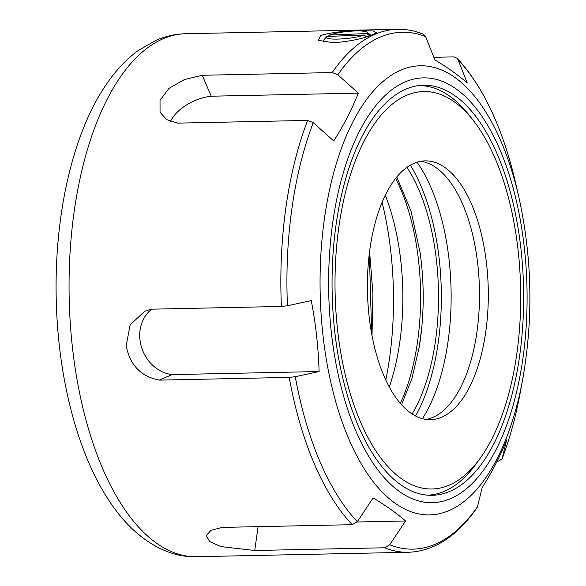 <?xml version="1.0" encoding="UTF-8"?>
<svg xmlns="http://www.w3.org/2000/svg" width="586" height="586" viewBox="0 0 586 586"><rect width="100%" height="100%" fill="white"/><g stroke="black" fill="none" stroke-linecap="round" stroke-linejoin="round"><path stroke-width="0.88" d="M320.564 35.57C330.541 32.479 343.96 30.875 360.815 30.765L373.311 30.955L376.285 32.633L373.135 34.471C363.283 38.705 349.996 41.46 333.266 42.734L318.418 40.375L320.564 35.57M518.888 197.277L515.753 183.601A258.507 120.657 88.8 0 0 458.04 59.706L467.262 82.963C458.369 75.228 447.572 67.529 434.863 59.875L425.641 36.61A258.507 120.657 88.8 0 0 379.699 37.321A258.507 120.657 88.8 0 0 337.814 74.774L332.174 72.569L202.273 75.279L184.444 79.549L168.98 88.391L160.029 100.25L160.051 112.212L166.6 119.603L177.704 123.133L307.606 120.416L313.246 122.621A258.507 120.657 88.8 0 0 287.448 305.76L311.261 300.596C315.773 324.051 318.381 347.696 319.099 371.539L295.278 376.703A258.507 120.657 88.8 0 0 357.306 521.679L373.15 497.895C385.859 505.55 396.656 513.248 405.556 520.983L389.705 544.775A258.507 120.657 88.8 0 0 435.647 544.057A258.507 120.657 88.8 0 0 477.531 506.604L482.102 487.728C492.196 471.737 500.385 455.783 506.67 439.874L502.099 458.757A258.507 120.657 88.8 0 0 520.134 393.177L522.69 379.376C533.428 318.425 532.161 257.73 518.888 197.277A224.614 104.835 88.8 0 0 400.67 70.181A224.614 104.835 88.8 0 0 322.908 334.679A224.614 104.835 88.8 0 0 449.279 510.479A224.614 104.835 88.8 0 0 522.69 379.376M151.664 309.174A36.493 31.703 -113.5 0 0 139.973 339.726A36.493 31.703 -113.5 0 0 171.998 374.615L319.099 371.539M287.448 305.76L281.397 306.463L151.488 309.181L144.91 311.144L130.18 324.791L126.151 345.733C129.989 365.188 141.05 376.644 159.326 380.124L289.228 377.406L295.278 376.703M405.666 89.24A205.1 95.73 88.8 0 0 332.98 311.613A205.1 95.73 88.8 0 0 432.138 495.324A205.1 95.73 88.8 0 0 450.048 491.295A205.1 95.73 88.8 0 0 522.734 268.923A205.1 95.73 88.8 0 0 423.575 85.212A205.1 95.73 88.8 0 0 405.666 89.24M458.04 59.706L457.109 58.241L453.798 56.893L433.845 57.311M497.118 461.189L498.43 461.16L502.099 458.757M385.815 380.072A205.1 95.73 88.8 0 0 382.101 202.302M357.306 521.679L352.237 524.682L222.336 527.4L210.96 530.323L206.301 535.575L209.737 541.662L220.951 546.592L254.734 550.496L384.636 547.778L389.705 544.775M337.814 74.774L358.317 93.13C352.032 109.04 343.843 124.994 333.749 140.984L313.246 122.621M369.576 251.467L372.93 293.608L372.007 335.624M332.174 72.569A261.546 122.078 -91.2 0 1 374.718 34.435A261.546 122.078 -91.2 0 1 397.557 29.3C406.215 29.132 414.763 30.736 423.202 34.12L425.641 36.61M202.273 75.279L211.224 96.207A36.493 21.103 -23.2 0 0 170.445 121.492M358.317 93.13L211.224 96.207M159.326 380.124L171.998 374.615M254.734 550.496L258.096 526.653M357.079 522.001L405.556 520.983M477.531 506.604L477.114 507.535C457.227 536.219 434.351 551.133 408.479 552.276A261.546 122.078 -91.2 0 1 384.636 547.778M371.663 333.786L369.356 253.233M515.497 362.426A198.771 92.778 88.8 0 0 473.283 120.445A198.771 92.778 88.8 0 0 340.217 218.109A198.771 92.778 88.8 0 0 371.414 443.756A198.771 92.778 88.8 0 0 480.337 458.047A198.771 92.778 88.8 0 0 515.497 362.426M418.873 85.563A204.858 95.621 -91.2 0 1 469.298 115.361L473.283 120.445M415.569 415.987A159.971 74.664 88.8 0 0 437.156 349.622A159.971 74.664 88.8 0 0 410.332 165.179M422.418 418.668A156.074 72.847 88.8 0 0 447.052 347.959A156.074 72.847 88.8 0 0 417.056 162.205M426.139 419.422A129.433 60.417 88.8 0 0 440.013 413.32A129.433 60.417 88.8 0 0 476.103 337.441A129.433 60.417 88.8 0 0 434.863 166.82A129.433 60.417 88.8 0 0 420.748 161.304M370.791 243.285A129.433 60.417 88.8 0 0 430.556 419.679A129.433 60.417 88.8 0 0 484.922 337.258A129.433 60.417 88.8 0 0 425.15 160.864A129.433 60.417 88.8 0 0 370.791 243.285M389.294 386.994A155.1 72.393 88.8 0 0 398.788 348.611A155.1 72.393 88.8 0 0 385.288 195.241M412.134 413.972A153.884 71.829 88.8 0 0 434.475 347.41A153.884 71.829 88.8 0 0 406.984 167.325M480.337 458.047L476.565 463.292A204.858 95.621 -91.2 0 1 427.428 495.177M369.532 35.863L366.983 33.563L329.42 35.057A20.678 3.435 173.7 0 1 350.648 31.212A20.678 3.435 173.7 0 1 367.048 32.208L371.004 35.285A24.326 4.043 173.7 0 1 371.041 35.314M323.904 42.17A24.326 4.043 173.7 0 1 323.062 41.269A24.326 4.043 173.7 0 1 323.333 40.551L326.527 36.684A20.678 3.435 173.7 0 1 326.717 36.478L364.28 34.984A20.678 3.435 173.7 0 1 339.704 39.028A20.678 3.435 173.7 0 1 326.527 36.684M366.397 36.896L364.28 34.984M329.42 35.057L328.314 36.413M367.048 32.208A20.678 3.435 173.7 0 1 366.983 33.563M196.684 556.7C165.626 557.967 133.212 537.318 109.787 501.741C77.249 453.52 57.677 376.527 56.19 297.644C54.513 219.369 70.694 142.31 100.836 92.918C111.399 75.308 123.763 61.252 137.922 50.74L155.854 40.397C165.464 36.2 175.434 33.973 185.762 33.724A261.546 122.078 88.8 0 0 162.923 38.859A261.546 122.078 88.8 0 0 70.232 322.432A261.546 122.078 88.8 0 0 196.684 556.7L408.479 552.276M450.846 498.496A212.447 99.159 88.8 0 0 524.397 248.318A212.447 99.159 88.8 0 0 404.867 82.04A212.447 99.159 88.8 0 0 331.317 332.218A212.447 99.159 88.8 0 0 450.846 498.496M352.237 524.682A261.546 122.078 -91.2 0 1 289.228 377.406M281.397 306.463A261.546 122.078 -91.2 0 1 307.606 120.416M396.773 177.009L410.998 211.041L420.14 252.8A152.565 71.206 -91.2 0 1 421.715 328.028A152.565 71.206 -91.2 0 1 419.217 347.132M400.333 403.366A155.1 72.393 88.8 0 0 416.536 348.238A155.1 72.393 88.8 0 0 395.631 178.422M185.762 33.724L397.557 29.3M501.99 459.102C509.63 439.141 515.68 417.159 520.134 393.177M457.117 58.234C483.362 86.669 502.913 128.459 515.753 183.601M401.527 404.728L411.936 378.512L419.202 347.183L421.715 328.028M323.062 41.269L323.15 42.031"/></g></svg>
